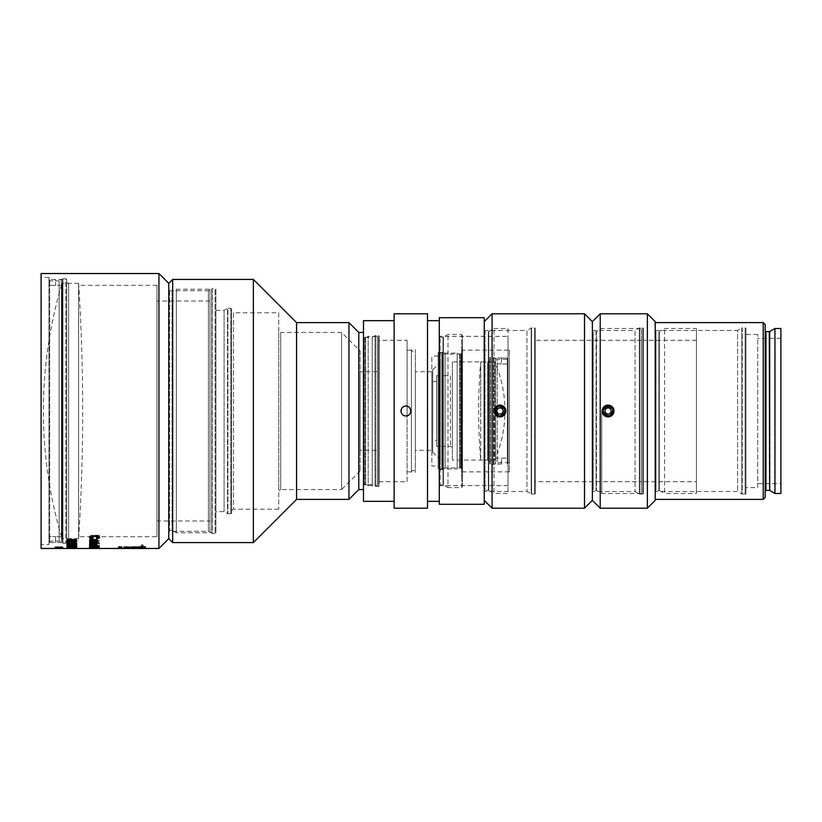 <?xml version="1.0" encoding="UTF-8"?>
<svg xmlns="http://www.w3.org/2000/svg" width="822" height="822" viewBox="0 0 822 822"><rect width="100%" height="100%" fill="white"/><g stroke="black" fill="none" stroke-linecap="round" stroke-linejoin="round"><path stroke-width="0.62" stroke-dasharray="4.11 3.08" d="M78.614 538.657A2006.553 2006.553 0 0 0 78.614 283.343L78.614 538.657L78.614 283.343L78.614 411L78.614 283.343L62.051 283.343L62.051 411L62.051 283.343A446.048 446.048 0 0 0 62.051 538.657L62.051 411L62.051 538.657L78.614 538.657L78.614 411L78.614 538.657L68.596 538.657L66.633 539.787L66.633 282.213L66.633 539.787M494.721 361.906L494.721 411L494.721 361.906L480.695 361.906L480.695 411L480.695 361.906A586.62 586.62 0 0 0 480.695 460.094L480.695 411L480.695 460.094L494.721 460.094L494.721 411L494.721 460.094A122.868 122.868 0 0 0 494.721 361.906M142.689 547.503L142.689 545.048L141.805 545.048L141.805 547.688L142.689 547.503L142.689 548.284L141.805 548.274L142.689 548.469M141.805 547.503L141.805 548.469M76.497 547.688L67.949 547.678L67.949 548.469L71.935 548.469M141.805 546.476L141.805 544.873L142.689 544.873L142.689 546.476L141.805 546.476L141.805 547.257L142.689 547.257L142.689 546.476M124.143 547.493L145.463 547.493L124.143 547.493L124.143 548.274L141.59 548.274L123.927 548.284L123.927 547.503L141.59 547.688M124.143 546.949L145.463 546.507L124.143 546.949L124.143 548.469L137.223 548.469L137.223 547.688L124.143 547.688L145.463 547.729L145.463 546.949M141.805 547.216L142.689 546.969L141.805 547.997L142.689 547.997L142.689 547.216M145.463 547.493L145.463 548.274L142.915 548.274L145.689 548.284L142.915 547.997L145.689 547.257L142.915 547.257L142.915 545.592L141.59 545.592L141.59 544.822L142.915 544.822L142.915 546.476L145.689 546.476L142.915 546.969L145.689 547.503L142.915 547.688M141.59 545.592L141.59 547.257L123.927 547.257L141.59 547.997L123.927 547.503M123.927 547.216L141.59 547.216L123.927 546.969L141.59 546.476L141.59 544.822M76.497 548.469L74.114 548.438L75.624 548.469L75.141 547.688M72.973 547.688L66.818 547.678L75.645 547.678L75.645 548.469L75.336 547.688M67.949 547.678L71.935 547.688M68.277 547.688L67.034 547.688M99.483 548.305L99.483 547.514L98.352 547.688L99.483 547.688L99.483 548.469L89.66 548.449L98.352 548.469L98.352 547.668L89.66 547.637L99.483 547.514L99.483 548.284L99.483 547.503L89.66 547.565L89.536 546.692L96.842 546.373L96.842 547.154M48.96 280.888L59.133 280.888L59.133 541.112L59.133 280.888L62.523 278.935L62.523 543.065L62.523 278.935A0.781 0.781 0 0 1 62.914 278.833L62.914 543.167A0.781 0.781 0 0 1 62.523 543.065L59.133 541.112L48.96 541.112L48.96 280.888L48.96 541.112M65.842 543.167L62.914 543.167L62.914 278.833L65.842 278.833L65.842 543.167L65.842 278.833A0.781 0.781 0 0 1 66.633 279.614L66.633 542.386A0.781 0.781 0 0 1 65.842 543.167M172.466 530.509L176.37 532.759L176.37 289.241L176.37 532.759L209.99 532.759L209.99 289.241L176.37 289.241L172.466 291.491L172.466 530.509L172.466 291.491A0.781 0.781 0 0 1 172.075 291.594L169.538 291.594L169.538 530.406L169.538 291.594A0.781 0.781 0 0 1 168.757 290.813L168.757 531.187A0.781 0.781 0 0 1 169.538 530.406L172.075 530.406A0.781 0.781 0 0 1 172.466 530.509M78.614 283.343L68.596 283.343L66.633 282.213M68.596 283.343L68.596 538.657L68.596 283.343M156.971 536.694L156.971 285.306L156.971 536.694L78.614 536.694L78.614 285.306L78.614 536.694M156.971 285.306L78.614 285.306M209.99 520.973L209.99 301.027L209.99 520.973L156.971 520.973L156.971 301.027L156.971 520.973M209.99 301.027L156.971 301.027M158.934 273.531L158.934 548.469M142.915 547.503L142.915 548.469M141.59 547.503L141.59 548.469M72.973 548.469L67.034 548.469M41.1 273.531L41.1 548.469M118.512 548.007L122.016 548.007L118.512 548.007L118.625 547.164L118.625 547.945M121.954 548.377L118.563 548.397L121.954 548.377L121.954 547.596L121.954 548.397M118.563 548.377L118.563 547.596L121.954 547.596L118.563 547.606L118.563 548.397M62.77 548.418L55.012 548.397L62.77 548.418L62.77 547.637L56.934 547.647L56.934 548.428M57.941 547.616L57.941 548.397L57.941 547.616L62.77 547.637M56.934 547.616L56.934 548.397L56.934 547.575L55.012 547.647L55.012 546.866L62.873 546.897L62.873 547.678L54.92 547.658L58.691 547.914L62.873 547.627L60.859 547.36L54.92 547.637L62.873 547.647L62.873 546.897M62.77 548.274L54.92 548.182L62.77 548.274L62.77 547.483L57.653 547.288L55.824 547.39L57.232 547.483L57.232 548.264M123.927 548.408L137.449 548.469L123.927 548.408L123.927 547.616L123.927 548.469M119.488 547.318L122.016 547.36L119.488 547.318L118.933 546.62L118.933 547.401M71.781 548.356L76.765 548.192L67.764 548.315L76.765 547.411L66.818 547.411L71.781 547.575M76.631 541.328L76.631 539.777L75.377 539.777L75.377 540.999L72.829 541.164L73.487 540.588L70.312 539.602L66.818 540.712L69.582 541.688L67.949 540.712L70.23 540.044L72.357 540.701L71.596 541.647L76.631 541.328L76.631 540.588L71.596 540.907L72.357 539.962L70.23 539.304L67.949 539.962L69.706 540.547L69.706 541.297M69.582 543.835L67.949 543.003L69.901 542.448L71.596 543.198L75.624 543.023L74.247 543.804L76.765 543.034L69.891 542.078L66.818 543.013L69.582 543.835L69.706 542.746L67.949 542.243L69.901 541.698L71.596 542.448L75.624 542.263L74.247 543.044L76.765 542.273L69.891 541.328L66.818 542.263L69.582 543.075M76.765 544.739L66.942 544.246L75.254 544.575L66.942 545.171L75.254 546.003L66.942 546.25L76.765 546.25L76.765 545.099L68.431 544.565L76.765 543.979L76.765 544.739L69.983 545.222L69.983 544.462M69.983 545.222L76.765 546.25M76.765 546.579L66.942 546.856L76.765 546.579L76.765 545.633L66.942 546.075L76.765 545.808M74.247 547.113L75.336 547.616L66.818 547.503L75.645 547.76L76.765 547.483L74.247 547.113L74.247 546.342L75.336 546.836L66.818 546.722L75.645 546.979L76.765 546.702L74.247 546.342M99.359 538.359L99.359 535.852L89.66 537.29L98.095 536.376L98.095 538.359L99.359 538.359L99.359 535.143L89.66 536.571L98.095 535.656L98.095 537.629L99.359 537.629M90.923 539.509L89.66 539.057L90.923 539.509L90.923 538.328L89.66 538.328L90.923 538.78M94.509 542.191C97.273 542.284 98.938 541.955 99.483 541.215C98.907 540.424 97.243 540.075 94.509 540.167C91.745 540.075 90.081 540.424 89.536 541.215L94.509 542.191L94.509 541.441C97.273 541.534 98.938 541.215 99.483 540.465C98.907 539.684 97.243 539.335 94.509 539.427C91.745 539.345 90.081 539.684 89.536 540.465L94.509 541.441M99.483 543.702L89.66 544.143L99.483 543.702L99.483 542.674L89.66 543.383L99.483 542.941M94.509 546.579L99.483 546.024L94.509 545.397L89.536 546.024L94.509 546.579L94.509 545.808L99.483 545.253L94.509 544.626L89.536 545.253L89.536 544.493L93.194 543.722L96.472 544.842M96.965 546.805L98.054 547.36L89.536 547.236L98.363 547.534L99.483 547.216L96.965 546.805L96.965 546.024L98.054 546.589L89.536 546.455L98.363 546.753L99.483 546.435L96.965 546.024M90.8 548.14L99.483 548.223L99.483 547.349L90.8 547.349L90.8 548.14L99.483 548.223M48.96 544.544L48.96 277.456L48.96 544.544L41.1 544.544L41.1 277.456L41.1 544.544M48.96 277.456L41.1 277.456M209.99 289.241L209.99 532.759M168.757 538.657L168.757 283.343L168.757 538.657M168.757 531.187L168.757 290.813M66.633 542.386L66.633 279.614M96.174 539.931L96.174 539.201L96.791 540.301M96.965 540.681L96.965 539.941M95.825 540.742L90.677 540.753M93.348 541.729L93.348 540.979M89.711 540.29L93.256 538.821L96.174 539.201M89.536 540.681L89.536 539.941M93.256 539.551L93.256 538.821M90.667 539.941L93.297 540.588L95.835 539.941L93.256 539.263L90.667 539.941M93.297 540.588L93.297 541.328M93.256 539.263L93.256 539.992M96.842 541.729L95.835 541.729L96.626 542.479L89.66 541.77L96.842 541.4M95.835 542.489L95.835 541.729M96.965 542.9L96.965 542.15M96.626 543.229L96.626 542.479L95.537 542.366L95.537 543.126M95.835 542.89L95.835 542.14M94.91 542.582L94.91 541.821M93.472 542.52L93.472 541.77M96.842 542.982L95.835 542.982L96.626 543.64L89.66 543.013L96.842 542.684M95.835 543.732L95.835 542.982M96.965 544.113L96.965 543.352M96.626 544.4L96.626 543.64L95.537 543.537L95.537 544.308M95.835 544.102L95.835 543.332M94.91 543.815L94.91 543.065M93.472 543.774L93.472 543.013M91.674 545.89L91.674 545.12L90.667 545.027M93.194 544.493L93.194 543.722M96.965 545.243L96.965 544.472M95.835 544.986L94.068 545.12M92.937 545.9L92.937 544.02L90.667 544.493L91.674 545.12M92.937 544.781L92.937 544.02M94.509 545.592L94.509 546.363L90.667 546.024L90.667 545.253L98.352 545.253L90.667 545.253L90.667 544.493M91.807 545.654L91.807 544.883M94.068 544.02L94.068 544.883L95.835 544.472L94.068 544.02L94.068 544.781M94.068 544.883L94.068 545.654M95.229 544.791L95.229 545.561M95.835 544.472L95.835 545.243M92.177 547.103L92.177 546.322L90.667 546.24M90.626 546.229L89.536 545.88L93.225 545.325L96.965 545.88L95.897 546.229M89.536 546.651L89.536 545.88M93.225 546.096L93.225 545.325M96.965 546.651L96.965 545.88M95.835 546.24L93.256 545.551L90.667 545.87L92.177 546.322M94.694 547.082L94.694 546.301M94.571 546.897L94.571 546.116M95.835 546.651L95.835 545.88M93.256 546.322L93.256 545.551M90.667 546.64L90.667 545.87M92.311 546.918L92.311 546.137M89.536 547.473L89.536 546.692M96.842 547.565L96.842 546.784L95.701 546.651L95.701 547.267L95.701 546.496M95.701 547.154L95.701 546.373M96.842 546.496L99.298 546.651L96.842 546.651L96.842 547.267L96.842 546.373M98.589 547.267L98.589 546.496M99.298 547.431L99.298 546.651M95.701 547.565L95.701 546.784M95.701 546.651L89.649 546.805M91.632 547.431L91.632 546.651M90.667 547.503L90.667 546.733M90.697 547.565L90.697 546.784M89.536 547.884L89.536 547.103L91.561 546.866L96.965 547.195L89.536 547.103M91.561 547.647L91.561 546.866M93.605 547.822L93.605 547.041M94.191 548.089L94.191 547.308M94.489 548.089L94.489 547.308M95.455 548.068L95.455 547.277M95.835 547.955L95.835 547.175M94.694 547.791L94.694 547.01M94.828 547.668L94.828 546.887M96.965 547.976L96.965 547.195M95.393 548.182L95.393 547.401M90.8 547.729L90.8 546.949L89.66 546.949L89.66 548.223L89.66 547.421M89.66 548.13L89.66 547.339M90.543 548.099L90.543 547.318M92.67 547.154L90.667 547.133L93.061 547.308L92.67 547.935M91.632 547L91.632 547.781M90.667 547.133L90.667 547.914M91.704 547.288L91.704 548.079M93.061 547.308L93.061 548.089M99.483 547.565L89.66 547.565L89.66 548.284L89.66 547.503M98.352 548.305L98.352 547.514M99.483 548.14L99.483 547.349M89.66 547.729L89.66 546.949M89.66 547.442L99.483 547.442M96.842 546.99L96.842 546.209M97.849 547.051L97.849 546.281M98.352 547.226L98.352 546.445M98.054 547.36L98.054 546.589M94.787 547.503L94.787 546.722M96.082 547.205L96.082 546.424M92.896 546.784L92.896 546.003M89.536 547.236L89.536 546.455M94.263 547.647L94.263 546.866M98.363 547.534L98.363 546.753M99.483 547.216L99.483 546.435M90.667 546.466L94.951 546.476L90.667 546.466L90.667 547.247L94.951 547.247L90.667 547.247M92.855 546.198L92.855 546.969M94.951 546.476L94.951 547.247M92.927 546.722L92.927 547.503M99.483 546.024L99.483 545.253M94.509 545.397L94.509 544.626M89.536 546.024L89.536 545.253L94.509 545.808M90.482 546.414L90.482 545.644M94.509 544.883L94.509 545.654L98.352 546.024L94.509 546.363M90.667 546.024L94.509 545.654M98.352 545.253L98.352 546.024M97.674 545.489L97.674 546.26M99.483 543.424L99.483 542.674M89.66 544.143L89.66 543.383M89.66 544.4L89.66 543.64M99.483 541.215L99.483 540.465M94.509 540.167L94.509 539.427M89.536 541.215L89.536 540.465M90.482 541.904L90.482 541.153M90.667 540.465L94.509 539.849L98.352 540.475L94.509 541.061L90.667 540.465L90.667 541.215L94.509 540.599L98.352 541.215L97.674 541.626L90.667 541.215M94.509 539.849L94.509 540.599M98.352 540.475L98.352 541.215M97.674 540.886L97.674 541.626M94.509 541.061L94.509 541.801M90.923 539.057L90.923 538.328M89.66 539.057L89.66 538.328M89.66 539.509L89.66 538.78M99.359 535.852L99.359 535.143M98.342 535.852L98.342 535.143M92.331 537.115L92.331 536.396M89.66 537.29L89.66 536.571M89.66 537.783L89.66 537.054M98.095 536.376L98.095 535.656M98.095 538.359L98.095 537.629M74.114 547.288L74.114 546.507M75.121 547.349L75.121 546.568M75.624 547.493L75.624 546.712M75.336 547.616L75.336 546.836M72.069 547.74L72.069 546.959M73.364 547.483L73.364 546.702M70.178 547.103L70.178 546.322M66.818 547.503L66.818 546.722M71.535 547.863L71.535 547.082M75.645 547.76L75.645 546.979M76.765 547.483L76.765 546.702M67.949 546.733L72.223 546.743L67.949 546.733L67.949 547.514L72.223 547.524L67.949 547.514M70.137 546.496L70.137 547.267M72.223 546.743L72.223 547.524M70.199 546.959L70.199 547.74M76.765 546.404L76.765 545.633M66.942 546.856L66.942 546.075M66.942 547.01L66.942 545.459L76.765 545.459L76.765 546.229M76.765 545.87L76.765 545.099M68.431 545.325L68.431 544.565M76.765 543.486L66.942 543.486L75.254 543.815L66.942 544.411L75.254 545.222L66.942 545.479L66.942 544.719M66.942 544.246L66.942 543.486M66.942 544.575L66.942 543.815M75.254 544.575L75.254 543.815M66.942 545.952L66.942 544.411M75.254 546.003L75.254 545.222M66.942 546.003L66.942 545.222M66.942 546.25L66.942 545.479L76.765 545.479M69.706 543.506L69.706 542.746M67.949 543.003L67.949 542.243M69.901 542.448L69.901 541.698M71.73 542.972L71.73 542.222M71.596 543.198L71.596 542.448M72.726 543.167L72.726 542.407M72.716 543.116L72.716 542.356M74.227 542.592L74.227 541.842M75.624 543.023L75.624 542.263M74.114 543.465L74.114 542.715M74.247 543.804L74.247 543.044M76.765 543.034L76.765 542.273M74.268 542.222L74.268 541.472M72.315 542.612L72.315 541.862M69.891 542.078L69.891 541.328M66.818 543.013L66.818 542.263M57.232 548.397L57.232 547.616M55.824 548.438L55.824 547.658L59.246 547.658L55.824 547.647L55.824 546.866L59.246 546.877L55.824 546.866M57.376 547.688L57.376 548.469L57.386 547.678M58.845 548.438L58.845 547.658M58.742 548.428L58.742 547.637M59.646 548.428L59.646 547.647L59.636 548.428M60.838 548.459L60.838 547.678M61.969 548.438L61.969 546.856L54.92 546.856L61.969 546.856M60.756 548.397L60.756 547.616M60.859 548.366L60.859 547.575M62.873 548.438L62.873 547.647M60.879 548.469L60.879 547.688M59.318 548.459L59.318 547.678M54.92 548.438L54.92 546.856M57.129 548.356L57.232 547.483M56.019 548.315L56.019 547.524L55.012 547.185L62.873 547.38L57.478 547.401L57.478 548.182M60.705 547.524L60.705 548.305M62.873 547.38L62.873 548.171M60.653 547.195L60.653 547.976M60.551 547.277L60.551 548.058M61.969 547.38L61.969 548.161M60.694 547.473L60.694 548.253M57.951 547.339L57.951 548.12M55.711 547.195L55.711 547.976M56.019 547.524L56.019 548.068M57.478 547.401L56.019 547.288M61.136 547.647L61.136 546.866M59.975 547.431L59.975 546.651M60.91 547.431L60.91 546.651M62.873 546.969L55.012 546.866M55.012 548.428L55.012 546.969M67.949 540.712L67.949 539.962M70.23 540.044L70.23 539.304M72.357 540.701L72.357 539.962M71.473 541.256L71.473 540.506M71.596 541.647L71.596 540.907M76.631 539.777L76.631 540.588M76.631 539.037L75.377 539.037L75.377 540.26L72.829 540.424L73.487 539.849L70.312 538.862L68.01 539.129L66.818 539.972L69.706 540.547M75.377 539.777L75.377 539.037M75.377 540.999L75.377 540.26M72.829 541.164L72.829 540.424M73.487 540.588L73.487 539.849M70.312 539.602L70.312 538.862M68.01 539.859L68.01 539.129M66.818 540.712L66.818 539.972M69.582 541.688L69.582 540.938M76.765 548.192L76.765 547.411M71.781 547.955L71.781 547.175M66.818 548.192L66.818 547.411M67.764 548.315L67.764 547.534M67.949 547.411L75.624 547.411L67.949 547.411L67.949 548.192L74.956 548.274L67.949 548.192M71.791 547.277L71.791 548.058M75.624 547.411L75.624 548.192M74.956 547.483L74.956 548.274M71.791 547.514L71.791 548.305M74.114 548.438L74.114 547.658M75.121 548.449L75.121 547.668M72.069 548.469L72.069 547.688M73.364 548.469L73.364 547.678M70.178 548.408L70.178 547.616M66.818 548.469L66.818 547.678M71.535 548.459L71.535 547.668M76.765 548.469L76.765 547.678M74.247 548.408L74.247 547.627M70.137 547.658L70.137 548.438M72.223 547.678L72.223 548.469M70.199 547.688L70.199 548.469M68.195 548.428L68.195 547.647L66.942 547.339L76.765 547.534L70.024 547.544L70.024 548.336M74.052 547.647L74.052 548.428M76.765 547.534L76.765 548.315M73.99 547.349L73.99 548.14M73.867 547.431L73.867 548.223M75.624 547.534L75.624 548.315M74.042 547.606L74.042 548.387M70.61 547.493L70.61 548.274M67.815 547.349L67.815 548.14M68.195 547.647L68.195 548.233M70.024 547.544L68.195 547.452M69.839 547.637L69.839 546.856L67.949 546.99L76.765 547.113L76.765 547.894L76.765 547.113M67.949 547.771L67.949 546.99M76.765 547.226L69.839 546.856M66.818 547.76L66.818 546.979M69.685 547.473L69.685 546.702M76.765 546.836L76.765 545.459M75.624 546.507L72.1 546.507M73.939 547.349L73.939 546.568M71.031 546.229L70.969 545.695L66.942 545.695M70.969 546.856L70.969 546.085M70.969 546.229L70.969 545.695M66.942 546.229L66.942 545.459M72.1 545.695L75.624 546.075L72.1 545.695L72.1 546.229M72.1 546.075L72.1 546.856M73.898 546.394L73.898 547.164M75.542 546.24L75.542 547.02M75.624 546.075L75.624 546.856L75.624 546.075M75.624 545.695L75.624 546.229M76.765 544.215L68.072 544.667M68.072 545.952L68.072 544.215M66.942 543.907L66.942 544.667L66.942 543.907L76.765 543.907M69.706 542.921L69.706 542.16L67.949 542.654L70.23 543.167L72.357 542.654L71.596 541.842L76.631 542.13L76.631 542.88L76.631 542.13M67.949 543.414L67.949 542.654M70.23 543.928L70.23 543.167M71.473 542.952L71.473 542.201M71.596 542.592L71.596 541.842M76.631 544.123L76.631 543.363M75.377 544.123L75.377 542.417L72.829 542.273L73.086 543.126M75.377 543.167L75.377 542.417M72.829 543.034L72.829 542.273M73.487 543.506L73.487 542.746M72.357 543.332L67.949 543.291M70.312 544.246L70.312 543.486M68.01 544.061L66.818 542.654L69.706 542.16L69.726 541.4L68 541.205M66.818 543.414L66.818 542.654M69.582 542.561L69.582 541.811M70.343 540.126L70.343 539.386L67.949 540.27L69.665 540.979L74.196 539.037L76.765 540.568M69.665 541.729L69.665 540.979M70.99 541.4L70.99 540.65M72.079 540.28L72.079 539.54M74.196 539.777L74.196 539.037M76.888 540.927L76.888 540.188M75.716 541.133L73.99 541.328L75.758 540.208L73.024 539.89M73.99 542.078L73.99 541.328M73.99 541.647L73.99 540.907M74.288 540.249L74.288 539.52M73.415 540.373L73.415 539.633M71.124 541.277L69.726 541.4M66.921 540.629L66.818 540.29C66.788 539.489 67.959 539.027 70.343 538.913L70.343 539.643M66.818 541.04L66.818 540.29M118.933 546.62L119.488 546.538M121.091 546.712L121.091 547.493M119.098 546.702L119.098 547.483M118.645 546.712L118.645 547.493M119.519 546.466L119.519 547.247M121.132 546.651L121.132 547.431M121.584 546.579L121.584 547.36M121.451 546.496L121.451 547.277M121.892 546.486L121.892 547.267M141.59 545.777L141.59 545.007L141.59 545.777M142.915 545.007L142.915 545.777L142.915 545.007L141.59 545.007M145.689 548.284L145.689 547.503M145.689 547.997L145.689 547.216M142.915 547.997L142.915 547.216M142.915 547.75L142.915 546.969M145.689 547.75L145.689 546.969M145.689 547.257L145.689 546.476M142.915 547.257L142.915 546.476M142.915 545.592L142.915 544.822M141.59 547.257L141.59 546.476M123.927 547.257L123.927 546.476M123.927 547.75L123.927 546.969M141.59 547.75L141.59 546.969M141.59 547.997L141.59 547.216M141.805 546.969L142.689 547.997M142.689 546.969L142.689 547.75M124.143 546.507L124.143 547.277L145.463 547.729M145.463 546.507L145.463 547.277M124.143 547.277L137.223 547.688M124.143 547.236L124.143 548.274M145.463 547.236L145.463 548.274M124.143 548.017L145.463 548.017M141.805 544.873L141.805 545.644L142.689 545.644L142.689 547.257M142.689 544.873L142.689 545.644M141.805 545.644L141.805 547.257M142.689 545.048L142.689 545.777M141.805 545.048L141.805 545.777M123.927 547.616L137.449 547.616L137.449 548.469M137.449 547.688L123.927 547.688M137.449 547.616L137.449 548.408M124.143 547.627L124.143 548.469M137.223 547.627L137.223 548.469M124.143 548.408L137.223 548.408M128.201 546.949L126.311 546.589L123.701 547.37L128.581 547.678L138.209 547.38L133.678 546.692L128.098 547.534L128.098 548.315L128.098 547.544L126.619 547.36L128.201 546.949L128.201 547.729M126.311 546.589L126.311 547.37M134.078 547.144L134.078 547.925L134.078 547.123L137.983 547.38L133.678 546.712L128.098 547.544L126.393 547.36L127.913 546.949L126.269 546.63L123.916 547.37L134.078 547.123M135.291 547.36L135.291 548.14M133.441 547.586L133.441 548.366M135.599 547.668L135.599 548.449M127.913 546.949L127.913 547.729M126.269 546.63L126.269 547.411M133.76 547.586L133.76 548.377M135.63 547.658L135.63 548.449M118.512 546.877L122.016 546.877L118.512 546.877L118.512 547.658M120.259 547L118.933 546.877L120.259 547L120.259 547.781M118.933 546.877L118.933 547.658M60.756 547.483L60.756 546.702M61.558 547.524L61.558 546.743M61.732 547.729L61.732 546.949M59.112 547.822L59.112 547.041M60.15 547.627L60.15 546.846M57.602 547.349L57.602 546.568M58.691 547.914L58.691 547.133M61.979 547.832L61.979 547.051M62.873 547.627L62.873 546.846M60.859 547.36L60.859 546.579M57.571 546.692L57.571 547.473M59.246 546.877L59.246 547.658M57.622 547.041L57.622 547.822M55.824 548.182L55.824 547.39M57.653 548.068L57.653 547.288M59.348 548.182L59.348 547.39M58.639 548.264L58.639 547.473M58.742 548.315L58.742 547.524M62.77 548.017L62.77 547.483M62.77 547.236L54.92 547.39L57.129 547.534L57.129 548.315M61.763 548.017L61.763 547.236M61.763 548.223L61.763 547.442M59.729 548.243L59.729 547.462M60.253 548.161L60.253 547.38M57.715 547.986L57.715 547.205M55.865 548.038L55.865 547.247M54.92 548.182L54.92 547.39M56.934 548.469L56.934 547.688M60.766 547.647L57.941 547.678L60.766 547.647L60.766 548.428L57.941 548.469L57.941 547.688M62.77 548.397L62.77 547.616M57.941 547.575L56.934 547.575M55.012 548.397L55.012 547.616M55.012 547.647L56.934 547.647M57.941 548.428L57.941 547.647L57.941 548.469L60.766 548.428M119.92 548.233L119.92 547.442L121.954 547.442L118.563 547.39L118.563 548.171L118.563 547.39L119.92 547.421L119.92 548.171M120.351 547.421L120.937 548.295L121.533 547.442L120.351 547.421L120.351 548.171M121.954 547.442L121.954 548.223L121.954 547.442M121.954 547.39L121.954 548.171M121.533 547.442L121.533 548.223L121.533 547.442M121.533 547.421L121.533 548.171M120.351 547.442L120.351 548.233L120.351 547.442M121.954 547.688L121.533 548.469L121.533 547.688L118.563 547.688L118.563 548.469L118.563 547.678L121.533 547.678L121.533 548.449M121.954 547.668L121.533 548.469M118.625 547.164L120.259 547.329L118.512 547.226M119.098 547.164L119.098 547.945M118.933 547.226L118.933 548.007M120.279 548.151L120.279 547.36L122.016 547.226L120.279 547.36L120.259 548.11M121.584 547.226L121.584 548.007M121.399 547.164L121.399 547.945M121.872 547.164L121.872 547.945M92.804 539.15L92.804 538.42L90.995 538.112M89.608 537.249L89.536 536.92C89.793 535.728 91.489 535.122 94.643 535.091C97.664 535.132 99.318 535.739 99.606 536.91L99.524 537.259M89.536 537.639L89.536 536.92M94.643 535.8L94.643 535.091M99.606 537.629L99.606 536.91M98.219 538.061L96.462 537.814L98.476 536.879L94.653 535.656L90.667 536.869L93.133 537.907L92.804 538.42M96.749 539.057L96.749 538.328M96.462 538.544L96.462 537.814M94.653 536.376L94.653 535.656M93.133 538.636L93.133 537.907M168.757 290.711L208.387 290.711L208.387 531.289L208.387 290.711L211.778 288.758L211.778 533.242L211.778 288.758A0.781 0.781 0 0 1 212.168 288.645L212.168 533.355A0.781 0.781 0 0 1 211.778 533.242L208.387 531.289L168.757 531.289L168.757 290.711L168.757 531.289M215.097 533.355L212.168 533.355L212.168 288.645L215.097 288.645L215.097 533.355L215.097 288.645A0.781 0.781 0 0 1 215.888 289.436L215.888 532.564A0.781 0.781 0 0 1 215.097 533.355M365.636 484.158L368.174 485.627L368.174 336.373L368.174 485.627L377.236 485.627L377.236 336.373L368.174 336.373L365.636 337.842L365.636 484.158L365.636 337.842A0.781 0.781 0 0 1 365.245 337.945L364.28 337.945L364.28 484.055L364.28 337.945A0.781 0.781 0 0 1 363.488 337.154L363.488 484.846A0.781 0.781 0 0 1 364.28 484.055L365.245 484.055A0.781 0.781 0 0 1 365.636 484.158M215.888 310.346L224.098 310.346L224.098 511.654L224.098 310.346L227.489 308.394L227.489 513.606L227.489 308.394A0.781 0.781 0 0 1 227.879 308.291L227.879 513.709A0.781 0.781 0 0 1 227.489 513.606L224.098 511.654L215.888 511.654L215.888 310.346L215.888 511.654M230.807 513.709L227.879 513.709L227.879 308.291L230.807 308.291L230.807 513.709L230.807 308.291A0.781 0.781 0 0 1 231.599 309.072L231.599 512.928A0.781 0.781 0 0 1 230.807 513.709M360.118 350.984L360.118 471.016L360.118 350.984L341.572 332.448L280.692 332.448L280.692 489.552L278.73 490.693L278.73 331.307L278.73 490.693M360.118 471.016L341.572 489.552L341.572 332.448L341.572 489.552L280.692 489.552L280.692 332.448L278.73 331.307M278.73 312.802L278.73 509.198L278.73 312.802L233.561 312.802L233.561 509.198L231.599 510.328L231.599 311.672L231.599 510.328M278.73 509.198L233.561 509.198L233.561 312.802L231.599 311.672M377.236 450.281L377.236 371.719L377.236 450.281L360.118 450.281L360.118 371.719L360.118 450.281M377.236 371.719L360.118 371.719M363.488 489.552L363.488 332.448L363.488 489.552M377.236 336.373L377.236 485.627M253.361 279.418L253.361 542.582M172.682 542.582L172.682 279.418M296.567 322.625L296.567 499.375M348.96 322.625L348.96 499.375M358.782 332.448L358.782 489.552M363.488 484.846L363.488 337.154M231.599 512.928L231.599 309.072M215.888 532.564L215.888 289.436M61.475 279.418L61.475 542.582L61.475 279.418L49.69 279.449L49.69 536.653L55.577 536.653L49.69 536.653L49.69 285.347L55.577 285.347L49.69 285.347L49.69 279.449L49.69 542.551L49.69 279.449L55.577 279.418L55.577 285.347L55.577 279.449M49.69 542.551L55.577 542.551L49.69 542.551L49.69 536.653L49.69 542.551M61.475 542.582L55.577 542.582L55.577 536.653L55.577 542.551M61.475 536.694L61.475 285.306L61.475 536.694L55.577 536.694M61.475 285.306L55.577 285.306M507.338 363.961L501.441 363.961L507.338 363.961L507.338 463.947L507.338 358.053L501.441 358.053L507.338 358.053L507.338 463.947L507.338 363.961M501.441 458.131L507.338 458.039L495.553 458.131L495.553 363.869L495.553 458.131M501.441 363.869L495.553 363.869M501.441 357.971L495.553 357.971L495.553 464.029L495.553 357.971M501.441 464.029L495.553 464.029M501.441 358.053L501.441 363.961L501.441 358.053M501.441 463.947L501.441 458.039L501.441 463.947M489.696 461.234L487.723 460.094L452.377 460.094L452.377 361.906L487.723 361.906L487.723 460.094L487.723 361.906L489.696 360.766L489.696 461.234L489.696 360.766M452.377 447.487L450.415 446.346L436.667 446.346L436.667 375.654L450.415 375.654L450.415 446.346L450.415 375.654L452.377 374.513L452.377 447.487L452.377 374.513M440.243 468.93L457.155 468.93L457.155 353.07L457.155 468.93L459.693 467.471A0.781 0.781 0 0 1 460.094 467.369L461.06 467.369A0.781 0.781 0 0 1 461.841 468.15L461.841 353.85A0.781 0.781 0 0 1 461.06 354.631L461.06 467.369L461.06 354.631L460.094 354.631A0.781 0.781 0 0 1 459.693 354.529L459.693 467.471L459.693 354.529L457.155 353.07L440.243 353.07L440.243 468.93L440.243 353.07M461.841 353.85L461.841 468.15M509.332 359.45L509.332 462.55L509.332 359.45L497.197 359.45L497.197 462.55L493.806 464.512A0.781 0.781 0 0 1 493.406 464.615L490.477 464.615A0.781 0.781 0 0 1 489.696 463.824L489.696 358.176L489.696 463.824M509.332 462.55L497.197 462.55L497.197 359.45L493.806 357.488A0.781 0.781 0 0 0 493.406 357.385L490.477 357.385A0.781 0.781 0 0 0 489.696 358.176M436.667 375.654L436.667 446.346M452.377 361.906L452.377 460.094M509.332 350.121L509.332 471.879L509.332 350.121L461.841 350.121L461.841 471.879L461.841 350.121M509.332 471.879L461.841 471.879M432.742 369.756L432.742 452.244L432.742 369.756L440.243 362.276L440.243 459.724L440.243 362.276M432.742 452.244L440.243 459.724M436.667 440.458L436.667 381.542L436.667 440.458L432.742 440.458L432.742 381.542L432.742 440.458M436.667 381.542L432.742 381.542M488.741 490.446L494.001 493.488L494.001 328.512L494.001 493.488L508.037 493.488L508.037 328.512L494.001 328.512L488.741 331.554L488.741 490.446L488.741 331.554A0.781 0.781 0 0 1 488.34 331.656L485.021 331.656L485.021 490.344L485.021 331.656A0.781 0.781 0 0 1 484.23 330.876L484.23 491.124A0.781 0.781 0 0 1 485.021 490.344L488.34 490.344A0.781 0.781 0 0 1 488.741 490.446M508.037 485.627L439.297 485.627L439.297 336.373L439.297 485.627A0.781 0.781 0 0 1 440.089 484.846L440.089 337.154L440.089 484.846L443.017 484.846A0.781 0.781 0 0 1 443.407 484.949L447.99 487.59L447.99 334.41L447.99 487.59L461.687 487.59L461.687 334.41L447.99 334.41L443.407 337.051L443.407 484.949L443.407 337.051A0.781 0.781 0 0 1 443.017 337.154L440.089 337.154A0.781 0.781 0 0 1 439.297 336.373L439.297 485.627L439.297 336.373L508.037 336.373L508.037 485.627L508.037 336.373M508.037 328.512L508.037 493.488M439.297 317.713L439.297 504.287M484.23 317.713L484.23 504.287M484.23 491.124L484.23 330.876M608.075 415.911C601.745 416.209 601.745 405.791 608.075 406.089C601.755 405.78 601.735 416.209 608.075 415.911C614.414 416.209 614.414 405.791 608.075 406.089C614.404 405.78 614.424 416.209 608.075 415.911M592.364 330.485L635.077 330.485L635.077 491.515L635.077 330.485L639.321 328.029L639.321 493.971L639.321 328.029A0.781 0.781 0 0 1 639.711 327.927L639.711 494.073A0.781 0.781 0 0 1 639.321 493.971L635.077 491.515L592.364 491.515L592.364 330.485L592.364 491.515M642.64 494.073L639.711 494.073L639.711 327.927L642.64 327.927L642.64 494.073L642.64 327.927A0.781 0.781 0 0 1 643.431 328.718L643.431 493.282A0.781 0.781 0 0 1 642.64 494.073M659.316 490.446L664.577 493.488L664.577 328.512L664.577 493.488L696.45 493.488L696.45 328.512L664.577 328.512L659.316 331.554L659.316 490.446L659.316 331.554A0.781 0.781 0 0 1 658.925 331.656L655.997 331.656L655.997 490.344L655.997 331.656A0.781 0.781 0 0 1 655.206 330.876L655.206 491.124A0.781 0.781 0 0 1 655.997 490.344L658.925 490.344A0.781 0.781 0 0 1 659.316 490.446M696.45 481.702L696.45 340.298L696.45 481.702L643.431 481.702L643.431 340.298L643.431 481.702M696.45 340.298L643.431 340.298M696.45 328.512L696.45 493.488M592.364 321.638L592.364 500.362L592.364 321.638M647.356 313.788L647.356 508.212M600.224 508.212L600.224 313.788M655.206 500.362L655.206 321.638M655.206 491.124L655.206 330.876M643.431 493.282L643.431 328.718M499.94 415.911C493.611 416.209 493.611 405.791 499.94 406.089C493.621 405.78 493.601 416.209 499.94 415.911C506.28 416.209 506.28 405.791 499.94 406.089C506.27 405.78 506.29 416.209 499.94 415.911M484.23 500.362L484.23 321.638L484.23 500.362M484.23 330.485L526.943 330.485L526.943 491.515L526.943 330.485L531.187 328.029L531.187 493.971L531.187 328.029A0.781 0.781 0 0 1 531.577 327.927L531.577 494.073A0.781 0.781 0 0 1 531.187 493.971L526.943 491.515L484.23 491.515L484.23 330.485L484.23 491.515M534.506 494.073L531.577 494.073L531.577 327.927L534.506 327.927L534.506 494.073L534.506 327.927A0.781 0.781 0 0 1 535.297 328.718L535.297 493.282A0.781 0.781 0 0 1 534.506 494.073M601.735 411L601.735 493.488L601.735 411M592.364 411L592.364 330.876L592.364 411M641.345 481.702L641.345 340.298L641.345 481.702L535.297 481.702L535.297 340.298L535.297 481.702M641.345 340.298L535.297 340.298M641.345 328.512L641.345 493.488L641.345 328.512L601.735 328.512L596.474 331.554L596.474 490.446L596.474 331.554L596.084 411L596.084 331.656L593.155 331.656L593.155 490.344L593.155 331.656L592.364 330.876M641.345 493.488L601.735 493.488L596.084 490.344L596.084 411L596.084 490.344L593.155 490.344L592.364 491.124M584.514 313.788L584.514 508.212M492.09 508.212L492.09 313.788M535.297 493.282L535.297 328.718M411.411 349.535L411.411 472.465L411.411 349.535A1.963 1.963 0 0 0 413.374 351.497A1.963 1.963 0 0 0 415.336 349.535L415.336 472.465L415.336 349.535M411.411 472.465A1.963 1.963 0 0 1 413.374 470.503A1.963 1.963 0 0 1 415.336 472.465M379.209 336.373L379.209 485.627L379.209 336.373A0.781 0.781 0 0 0 378.418 335.582L375.49 335.582A0.781 0.781 0 0 0 375.099 335.695L372.212 337.349L372.212 484.651L372.212 337.349L364.28 337.349L364.28 484.651L363.488 486.008L363.488 335.993L363.488 486.008M379.209 485.627A0.781 0.781 0 0 1 378.418 486.418L375.49 486.418A0.781 0.781 0 0 1 375.099 486.305L372.212 484.651L364.28 484.651L364.28 337.349L363.488 335.993M461.687 469.311L460.906 467.954L445.113 467.954L442.236 469.619L442.236 352.381L445.113 354.046L445.113 467.954L445.113 354.046L460.906 354.046L460.906 467.954L460.906 354.046L461.687 352.689L461.687 469.311L461.687 352.689M462.478 335.766L462.478 486.234L461.687 487.59L461.687 334.41L462.478 335.766L462.478 486.234M401.824 413.723A4.911 4.911 0 0 0 405.914 415.911M438.126 353.07A0.781 0.781 0 0 1 438.907 352.278L438.907 469.722L438.907 352.278L441.835 352.278L441.835 469.722L441.835 352.278A0.781 0.781 0 0 1 442.236 352.381L442.236 469.619A0.781 0.781 0 0 1 441.835 469.722L438.907 469.722A0.781 0.781 0 0 1 438.126 468.93L438.126 353.07L438.126 468.93M411.411 471.879L411.411 350.121L411.411 471.879L407.096 471.879L407.096 415.768L407.096 471.879M411.411 350.121L407.096 350.121L407.096 415.768L407.096 340.298L379.209 340.298L379.209 481.702L379.209 340.298M407.096 340.298L407.096 481.702L379.209 481.702M394.128 501.338L394.128 320.662L394.128 501.338M439.297 501.338L439.297 320.662L439.297 501.338M427.512 501.338L427.512 320.662L427.512 501.338M462.478 475.804L462.478 346.196L462.478 475.804L461.687 475.804L461.687 346.196L461.687 475.804M462.478 346.196L461.687 346.196M438.126 465.992L438.126 356.008L438.126 465.992L431.838 465.992L431.838 356.008L431.838 465.992M438.126 356.008L431.838 356.008M431.838 450.281L431.838 371.719L431.838 450.281L415.336 450.281L415.336 371.719L415.336 450.281M431.838 371.719L415.336 371.719M427.512 313.788L427.512 508.212M394.128 313.788L394.128 508.212M363.488 320.662L363.488 501.338M407.096 481.702L407.096 350.121M608.075 405.112A5.888 5.888 0 0 0 602.187 411A5.888 5.888 0 0 0 608.075 416.888A5.888 5.888 0 0 0 613.972 411A5.888 5.888 0 0 0 608.075 405.112M608.075 407.075A3.925 3.925 0 0 0 604.149 411A3.925 3.925 0 0 0 608.075 414.925A3.925 3.925 0 0 0 612.01 411A3.925 3.925 0 0 0 608.075 407.075M605.136 409.294L608.075 407.599L611.023 409.294L611.023 412.706L608.075 414.401L605.136 412.706L605.136 409.294M494.053 411A5.888 5.888 0 0 0 499.94 416.888A5.888 5.888 0 0 0 505.838 411A5.888 5.888 0 0 0 499.94 405.112A5.888 5.888 0 0 0 494.053 411M496.015 411A3.925 3.925 0 0 0 499.94 414.925A3.925 3.925 0 0 0 503.876 411A3.925 3.925 0 0 0 499.94 407.075A3.925 3.925 0 0 0 496.015 411M498.245 413.949L496.539 411L498.245 408.051L501.646 408.051L503.341 411L501.646 413.949L498.245 413.949M655.206 330.485L737.591 330.485L737.591 491.515L737.591 330.485L741.834 328.029L741.834 493.971L741.834 328.029A0.781 0.781 0 0 1 742.225 327.927L742.225 494.073A0.781 0.781 0 0 1 741.834 493.971L737.591 491.515L655.206 491.515L655.206 330.485L655.206 491.515M745.153 494.073L742.225 494.073L742.225 327.927L745.153 327.927L745.153 494.073L745.153 327.927A0.781 0.781 0 0 1 745.944 328.718L745.944 493.282A0.781 0.781 0 0 1 745.153 494.073M774.951 328.512L774.951 493.488M765.19 411L765.19 330.876L765.19 411M757.73 487.59L757.73 334.41L757.73 487.59L745.944 487.59L745.944 334.41L745.944 487.59M757.73 334.41L745.944 334.41M780.9 483.665L780.9 338.335L780.9 483.665L757.73 483.665L757.73 338.335L757.73 483.665M780.9 338.335L757.73 338.335M655.206 499.375L655.206 322.625L655.206 499.375M763.227 322.625L763.227 499.375M780.9 328.512L780.9 493.488M765.19 497.413L765.19 324.587M745.944 493.282L745.944 328.718M172.075 291.594L172.075 530.406L172.075 291.594M91.684 547.267L91.684 546.496M93.78 547.914L93.78 547.133M94.314 548.182L94.314 547.401M92.783 548.182L92.783 547.401M92.701 547.308L92.701 548.089M69.87 545.418L69.87 544.657M70.004 547.894L70.004 547.113M70.096 548.007L70.096 547.226M118.512 546.63L118.512 547.411M122.016 546.589L122.016 547.36M133.678 546.692L133.678 547.462M126.619 547.36L126.619 548.14M123.701 547.37L123.701 548.151M138.209 547.38L138.209 548.161M133.678 546.712L133.678 547.493M126.393 547.36L126.393 548.14M123.916 547.37L123.916 548.151M137.983 547.38L137.983 548.161M120.259 547.051L120.259 547.832M122.016 546.877L122.016 547.658M120.259 546.692L120.259 547.473M121.584 546.877L121.584 547.658M120.259 546.753L120.259 547.534M122.016 547.226L122.016 548.007M365.245 337.945L365.245 484.055L365.245 337.945M460.094 354.631L460.094 467.369L460.094 354.631M490.477 357.385L490.477 464.615L490.477 357.385M493.406 357.385L493.406 464.615L493.406 357.385M493.806 357.488L493.806 464.512L493.806 357.488M488.34 331.656L488.34 490.344L488.34 331.656M658.925 331.656L658.925 490.344L658.925 331.656M443.017 337.154L443.017 484.846L443.017 337.154M375.099 335.695L375.099 486.305L375.099 335.695M375.49 335.582L375.49 486.418L375.49 335.582M378.418 335.582L378.418 486.418L378.418 335.582M769.69 331.554L769.69 490.446M769.3 331.656L769.3 490.344M765.97 331.656L765.97 490.344"/><path stroke-width="1.23" d="M142.689 545.777L142.689 548.469L141.805 548.469L141.805 545.777M72.223 548.469L67.949 548.469L67.949 547.678M158.934 548.469L158.934 273.531L168.757 283.343L172.682 279.418L172.682 542.582L168.757 538.657L168.757 283.343L168.757 538.657L158.934 548.469L142.915 548.469L142.915 545.777L142.689 547.688M141.805 547.688L141.59 545.777L141.59 548.469L72.069 548.469L72.069 547.688M93.256 539.551L96.965 540.681L93.348 541.729L89.536 540.681L93.256 539.551M89.66 542.15L96.842 542.15L95.835 542.489L96.965 542.9L89.66 542.52M89.66 543.434L96.842 543.434L95.835 543.732L96.965 544.113L89.66 543.774M91.807 545.654L89.536 545.253L93.194 544.493L96.965 545.243L92.937 545.9L92.937 544.781L90.667 545.263L91.807 545.654M92.311 546.918L89.536 546.651L93.225 546.096L96.965 546.651L94.694 547.082L95.835 546.651L93.256 546.322L90.667 546.64L92.311 546.918M96.842 547.431L89.536 547.473L96.842 547.267M90.543 548.099L96.965 547.976L89.66 548.212L90.543 548.099L90.543 547.318M89.66 548.284L99.483 548.284L89.66 548.346M57.129 548.356L62.873 548.438L57.129 548.356M62.873 548.171L55.012 547.966L62.873 548.171M55.012 547.75L62.873 547.678L55.012 547.647M76.765 548.315L66.942 548.13L76.765 548.315M69.685 547.473L76.765 548.007L69.685 547.473M66.942 546.229L76.765 546.229L76.672 547.051L73.939 547.349L66.942 546.476M68.072 544.986L68.072 545.952L66.942 545.952L66.942 544.667L76.765 544.667L68.072 544.667M69.582 542.561L67.949 543.414L70.23 543.928L72.357 543.414L71.596 542.592L76.631 542.88L76.631 544.123L75.377 544.123L75.377 543.167L72.829 543.034L73.487 543.506L70.312 544.246L68.01 544.061L66.818 543.414L69.582 542.561M69.726 542.15L72.1 541.626L73.415 540.373L75.758 540.948L73.99 542.078L76.888 540.927L74.196 539.777L69.665 541.729L67.949 541.02L70.343 539.643C67.959 539.756 66.788 540.229 66.818 541.04L69.726 542.15L69.726 541.4M128.098 548.315L126.619 548.14L128.201 547.729L126.311 547.37L123.701 548.151L138.209 548.161L133.678 547.462L128.098 548.315L126.393 548.14L127.913 547.729L126.269 547.411L123.916 548.151L128.581 548.459L137.983 548.161L133.678 547.493L128.098 548.325L128.098 547.544M135.291 548.14L135.291 547.37L135.291 548.14M120.259 547.832L122.016 547.658L118.512 547.658L120.259 547.832L120.259 547.051M119.92 548.233L121.954 548.223L119.92 548.171M93.133 538.636L92.804 539.15L89.536 537.639C89.783 536.447 91.489 535.831 94.643 535.8C97.664 535.841 99.318 536.458 99.606 537.629L96.749 539.057L96.462 538.544L98.476 537.609L94.653 536.376L90.667 537.588L93.133 538.636M158.934 273.531L41.1 273.531L41.1 548.469L75.645 548.469M142.915 545.777L141.59 545.777M75.141 548.469L72.069 548.469M96.791 540.301L95.825 540.742M93.348 541.729L93.348 540.979M90.677 540.753L89.711 540.29M90.708 539.807L90.667 540.681L93.297 541.328L95.835 540.681L93.256 539.992L90.667 540.681M95.835 540.681L95.794 539.807M93.256 539.263L93.256 539.992M95.835 542.489L95.835 541.729M96.626 543.229L96.626 542.479L95.537 542.366M95.835 542.89L95.835 542.14M94.91 542.582L94.91 541.821M93.472 542.52L93.472 541.77M95.835 543.732L95.835 542.982M96.626 544.4L96.626 543.64L95.537 543.537M95.835 544.102L95.835 543.332M94.91 543.815L94.91 543.065M93.472 543.774L93.472 543.013M91.674 545.89L91.674 545.12L89.536 544.493M96.472 544.842L95.835 544.986M94.068 545.12L92.937 545.13M93.256 545.9L93.256 545.13M92.937 544.781L92.937 544.02M90.667 545.263L90.667 544.493M94.068 544.781L94.068 545.654L95.835 545.243L94.068 544.781L94.068 544.02M95.835 544.472L95.835 545.243M92.177 547.103L92.177 546.322M94.694 547.082L94.694 546.301M95.835 546.651L95.835 545.88M93.256 546.322L93.256 545.551M90.667 546.64L90.667 545.87M89.649 547.575L89.649 546.805M91.632 547.431L91.632 546.651M90.667 547.503L90.667 546.733M95.835 547.955L95.835 547.175M95.393 548.182L95.393 547.401M89.66 548.212L89.66 547.421M91.632 547L91.632 547.781L90.667 547.914L93.061 548.089L91.632 547.781M90.667 547.133L90.667 547.914M93.061 547.308L93.061 548.089M55.824 548.438L55.824 547.658M58.845 548.438L58.845 547.658M59.636 548.428L59.636 547.647M61.969 548.438L61.969 547.647M60.879 548.469L60.879 547.688M59.318 548.459L59.318 547.678M57.376 548.469L57.376 547.688M57.478 547.401L57.478 548.182M60.705 547.524L60.705 548.305M61.969 547.38L61.969 548.161M56.019 547.288L56.019 548.068M61.136 547.647L61.136 546.866M75.336 548.469L75.336 547.688M70.199 547.688L70.199 548.469L68.277 548.469M71.935 548.469L70.199 548.469M70.024 547.544L70.024 548.336M74.052 547.647L74.052 548.428M75.624 547.534L75.624 548.315M68.195 547.452L68.195 548.233M67.949 547.771L67.949 546.99M76.765 546.836L76.765 546.055L75.624 546.507M76.672 547.051L76.672 546.27M73.939 547.349L73.939 546.568M72.1 546.507L71.031 546.229M72.1 546.476L75.624 546.856L72.1 546.229M68.072 545.181L66.942 544.667M67.949 543.414L67.949 542.654M72.357 543.414L71.473 542.201M75.377 543.363L76.631 542.88M75.377 543.167L75.377 542.417M72.829 543.034L72.829 542.273M73.086 543.126L72.357 543.332M70.312 544.246L70.312 543.486M68.01 544.061L66.818 542.654M70.343 540.126L70.343 539.386M68.134 539.91L67.949 541.02M76.765 540.568L75.716 541.133M73.99 542.078L73.99 541.328M75.758 540.948L75.675 539.941M74.288 540.249L74.288 539.52M73.415 540.373L73.415 539.633L71.124 541.277M72.1 541.626L72.1 540.886M68 541.205L66.921 540.629M142.689 545.818L141.805 545.818M134.078 547.144L134.078 547.925M135.599 547.668L135.599 548.449M127.913 546.949L127.913 547.729M126.269 546.63L126.269 547.411M135.507 547.37L135.507 548.14M133.76 547.586L133.76 548.377M120.259 547.781L118.933 547.658L120.259 547.781M118.933 546.877L118.933 547.658M120.937 547.514L121.533 548.223L120.351 548.202L120.947 548.274M121.954 547.442L121.954 548.223L121.954 547.442M92.804 539.15L92.804 538.42M90.995 538.112L89.608 537.249M99.524 537.259L98.219 538.061M96.749 539.057L96.749 538.328M98.476 537.609L98.024 536.232M94.653 536.376L94.653 535.656M91.17 536.211L90.667 537.588M363.488 332.448L358.782 332.448L348.96 322.625L296.567 322.625L253.361 279.418L172.682 279.418M363.488 489.552L358.782 489.552L358.782 332.448M358.782 489.552L348.96 499.375L348.96 322.625M348.96 499.375L296.567 499.375L296.567 322.625M296.567 499.375L253.361 542.582L253.361 279.418M253.361 542.582L172.682 542.582M484.23 504.287L484.23 317.713L439.297 317.713L439.297 504.287L484.23 504.287M647.356 313.788L655.206 321.638L655.206 500.362L647.356 508.212L647.356 313.788L600.224 313.788L600.224 508.212L592.364 500.362L592.364 321.638L600.224 313.788M647.356 508.212L600.224 508.212M584.514 313.788L592.364 321.638L592.364 500.362L584.514 508.212L584.514 313.788L492.09 313.788L492.09 508.212L484.23 500.362M484.23 321.638L492.09 313.788M584.514 508.212L492.09 508.212M405.914 415.911A4.911 4.911 0 0 0 410.825 411A4.911 4.911 0 0 0 405.914 406.089C399.595 405.78 399.564 416.209 405.914 415.911C412.254 416.209 412.243 405.791 405.914 406.089A4.911 4.911 0 0 0 401.824 413.723M394.128 320.662L363.488 320.662L363.488 501.338L394.128 501.338M427.512 508.212L427.512 313.788L394.128 313.788L394.128 508.212L427.512 508.212M439.297 320.662L427.512 320.662M439.297 501.338L427.512 501.338M608.075 406.212A4.788 4.788 0 0 0 603.286 411A4.788 4.788 0 0 0 608.075 415.788A4.788 4.788 0 0 0 612.863 411A4.788 4.788 0 0 0 608.075 406.212M608.075 405.112A5.888 5.888 0 0 0 602.187 411A5.888 5.888 0 0 0 608.075 416.888A5.888 5.888 0 0 0 613.972 411A5.888 5.888 0 0 0 608.075 405.112M605.136 409.294L605.136 412.706L608.075 414.401L611.023 412.706L611.023 409.294L608.075 407.599L605.136 409.294M495.152 411A4.788 4.788 0 0 0 499.94 415.788A4.788 4.788 0 0 0 504.739 411A4.788 4.788 0 0 0 499.94 406.212A4.788 4.788 0 0 0 495.152 411M494.053 411A5.888 5.888 0 0 0 499.94 416.888A5.888 5.888 0 0 0 505.838 411A5.888 5.888 0 0 0 499.94 405.112A5.888 5.888 0 0 0 494.053 411M498.245 413.949L501.646 413.949L503.341 411L501.646 408.051L498.245 408.051L496.539 411L498.245 413.949M763.227 322.625L765.19 324.587L765.19 497.413L763.227 499.375L763.227 322.625L655.206 322.625M774.951 493.488L774.951 328.512L780.9 328.512L780.9 493.488L774.951 493.488L769.69 490.446L769.69 331.554L765.97 331.656L765.19 330.876M763.227 499.375L655.206 499.375M94.314 548.182L94.314 547.401M92.783 548.182L92.783 547.401M92.67 547.154L92.67 547.935M70.096 548.007L70.096 547.226M126.619 547.36L126.619 548.14M128.581 547.678L128.581 548.459M133.678 546.712L133.678 547.493M123.916 547.37L123.916 548.151M137.983 547.38L137.983 548.161M121.584 546.877L121.584 547.658M120.259 546.753L120.259 547.534M769.69 490.446L769.3 331.656M769.3 490.344L765.97 490.344L765.97 331.656M765.97 490.344L765.19 491.124M769.69 331.554L774.951 328.512"/></g></svg>
